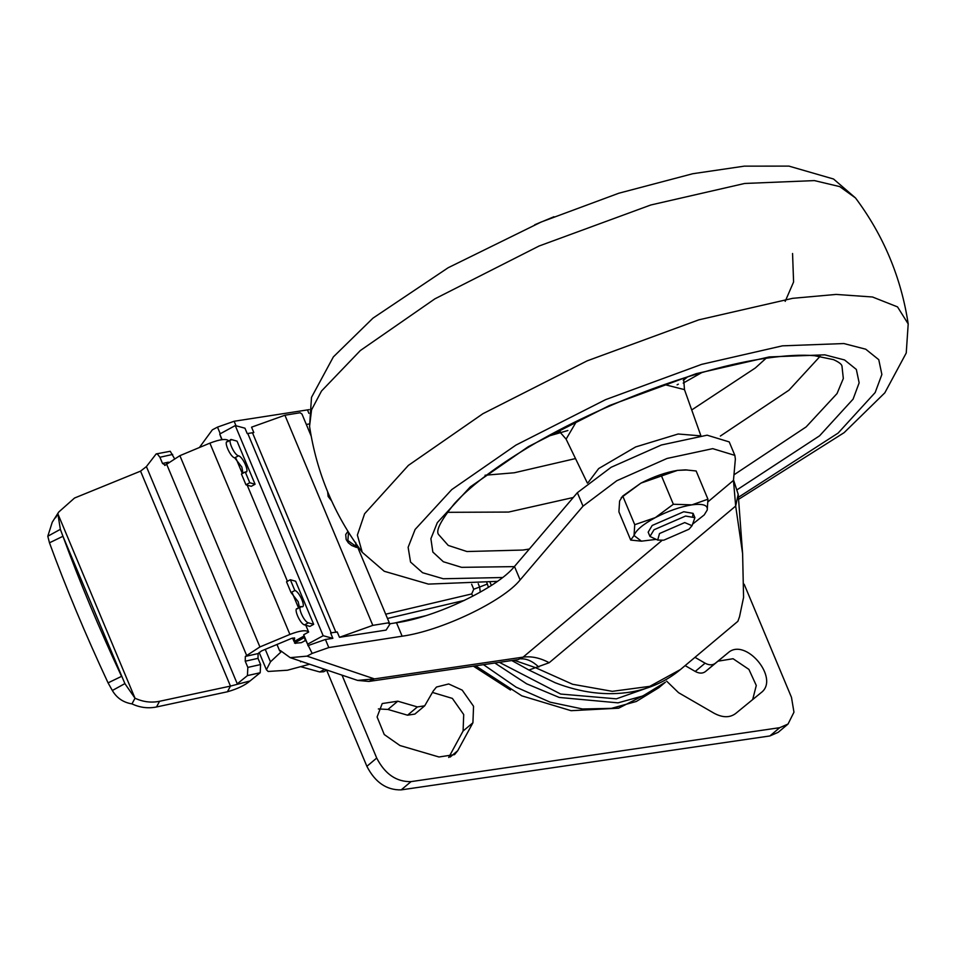 <?xml version="1.0" encoding="UTF-8"?>
<svg xmlns="http://www.w3.org/2000/svg" width="956" height="956" viewBox="0 0 956 956"><rect width="100%" height="100%" fill="white"/><g stroke="black" fill="none" stroke-linecap="round" stroke-linejoin="round"><path stroke-width="1.43" d="M518.272 659.58L523.087 657.142C531.417 656.019 540.104 657.871 549.174 662.723L528.931 670.037L555.149 682.727C581.284 692.897 606.666 695.98 631.283 691.953C649.996 688.69 666.392 681.222 680.469 669.523L737.877 621.304L739.538 616.68L743.577 597.392L742.609 553.62L735.678 506.047L738.199 494.324L733.515 479.888M707.99 501.804L733.467 480.402L735.367 459.023L734.853 455.379L712.734 448.651L667.013 458.462L616.787 480.737L583.017 506.154L520.124 579.934C503.119 601.3 441.23 630.817 402.141 636.206L328.804 647.571L312.158 653.414L307.007 656.139L374.405 678.891L368.908 681.437L357.604 680.409L290.206 657.656L280.323 650.522L279.666 650.869L276.989 644.475M662.054 540.403L523.087 657.142L374.405 678.891L357.604 680.409M299.443 607.371L298.176 601.718L291.042 592.565L286.537 581.786L290.337 579.73L294.842 590.509C299.503 591.441 306.637 608.494 301.606 606.666L302.574 606.618M294.842 590.509L291.042 592.565M227.934 441.696C222.903 439.88 230.038 456.932 234.698 457.864L238.498 455.797C233.838 454.865 226.703 437.812 231.734 439.64L237.04 441.146L255.073 484.25L249.767 482.744L245.967 484.8L251.285 486.317L255.073 484.25M226.966 441.744L231.734 439.64M685.141 665.603L695.239 671.447C699.218 673.586 702.6 673.645 705.361 671.626L728.006 652.876C745.453 636.756 780.299 678.784 761.048 692.718L735.546 713.594C729.667 717.884 722.497 717.753 714.036 713.212L678.545 692.682L666.631 681.126M450.156 757.068L457.721 750.711L454.542 754.619L438.995 756.985L399.966 745.537L384.252 734.531L377.106 716.976L382.233 703.544L397.792 701.19L387.945 709.448L407.543 715.196L414.868 714.084L424.703 705.815L417.39 706.926L397.792 701.19M378.361 708.934L387.945 709.448M483.497 664.671L516.168 687.185L550.118 702.158L582.586 708.993L611.47 708.36L636.337 701.465L658.851 687.687L665.412 682.178L642.898 695.956L618.03 702.851L559.224 697.45L526.601 683.791L494.838 663.01M651.861 686.312L616.345 698.836L560.658 694.044L499.379 662.353M519.801 664.958L528.931 670.037M124.889 683.612L62.953 536.28C79.252 580.854 98.779 627.542 121.555 676.358L108.064 682.871C85.299 634.055 65.773 587.366 49.473 542.805L62.953 536.28L60.359 529.337L57.85 513.766L135.011 698.215L124.889 683.612L112.342 690.507C116.763 698.011 123.312 702.481 131.964 703.891C139.994 707.631 148.18 708.659 156.509 706.974L227.42 691.774C237.47 688.894 245.011 685.297 250.042 680.959L230.468 686.097L140.556 471.141L146.399 466.588L237.267 683.815L247.437 675.593L260.199 672.737L260.594 664.551L258.001 658.349L245.238 661.205L245.345 656.425L258.108 653.569L261.526 650.928L291.52 638.417L294.544 637.915M228.651 440.835L228.627 440.776C226.202 438.481 219.964 439.282 209.89 443.142L179.895 455.665L164.767 465.476M245.345 656.425L259.913 646.937L289.907 634.426C299.969 630.554 306.219 629.765 308.645 632.047L305.789 625.248M220.262 433.749L217.49 427.117L212.34 429.841L199.41 447.516M217.49 427.117L234.136 421.261L309.206 409.634M294.651 638.034L294.089 641.584L303.972 636.039L303.697 634.748L308.645 632.047M295.667 643.412L294.496 643.018L304.546 637.389L305.215 640.628M298.523 607.861L292.452 593.365M287.421 581.308L247.198 485.158M242.334 473.543L236.108 458.665M247.21 433.582L253.818 432.566L247.21 433.582L244.951 428.192L235.26 425.575L219.737 434.036L221.768 439.652M307.007 656.139L290.206 657.656M295.069 643.233L301.367 642.671L305.729 640.365L312.158 653.414M299.682 638.62L300.244 639.97M294.089 641.584L292.596 638.034M303.972 636.039L304.546 637.389M306.314 424.44L309.254 423.974M328.804 647.571L325.422 639.48L332.855 638.333L330.609 632.944L337.205 631.916L339.464 637.305L386.105 630.088L389.869 624.196L357.185 546.067L357.377 547.25L356.445 547.43L351.689 545.482L348.378 542.865L346.168 539.554L345.714 534.488L347.948 531.393M389.701 623.79L396.501 622.738C435.601 617.349 497.49 587.821 514.483 566.466L577.376 492.687L583.017 506.154M734.853 455.379L729.225 441.911L707.105 435.183L661.385 444.994L611.147 467.269L577.376 492.687M253.818 432.566L251.559 427.177L284.912 415.227L300.124 412.753L301.976 414.056L311.166 436.055M325.422 639.48L308.776 645.336M300.698 661.205L300.566 661.803L301.618 661.516M300.602 666.667L319.782 671.972L323.702 671.745L326.844 670.037M165.328 465.142L162.52 463.469L168.399 462.154M258.108 653.569L258.001 658.349M174.327 458.318L170.252 451.28L156.163 453.921L157.477 454.136L159.927 457.267L162.52 463.469M245.238 661.205L247.831 667.408L247.437 675.593M146.399 466.588L156.163 453.921M260.199 672.737L250.042 680.959M49.473 542.805L47.8 536.232L60.359 529.337M112.342 690.507L108.064 682.871M140.556 471.141L74.532 498.028L58.686 512.081L52.257 522.215L47.8 536.232M227.42 691.774L230.468 686.097L159.556 701.286C151.227 702.971 143.042 701.943 135.011 698.215L131.964 703.891M309.648 664.229L287.457 670.228L268.17 671.459L266.401 669.738L270.476 661.827L280.765 652.183L280.897 651.287L279.666 650.869M280.299 651.084L280.765 652.183L280.897 651.287M680.469 669.523L649.769 686.348L612.306 691.331L572.596 684.269L535.145 667.515L513.946 660.214M738.199 494.324L742.609 553.62M733.467 480.402L735.678 506.047L549.174 662.723M744.162 584.224L791.484 697.378L793.958 712.196L788.031 724.051L779.714 727.683L411.02 781.626C396.405 781.936 384.969 774.085 376.712 758.048L342.033 675.163M728.006 652.876L715.207 663.356C712.435 665.376 709.065 665.316 705.086 663.177L694.976 657.334M457.721 750.711L472.921 722.76L473.555 706.281L462.202 690.136L448.699 683.958L436.462 687.041L433.295 690.949L424.703 705.815M326.641 670.144L366.877 766.318C375.134 782.355 386.571 790.206 401.185 789.883L769.879 735.953L778.184 732.32L788.031 724.051M432.471 692.443L452.355 698.394L463.708 714.55L463.086 731.029L448.699 757.475M718.171 661.146L733.073 658.732L748.918 669.403L756.28 685.476L752.683 699.565M307.987 645.742L307.641 644.177L323.164 635.716L332.855 638.333M339.464 637.305L372.816 625.367L388.028 622.894L389.869 624.196M303.697 634.748L307.641 644.177M219.737 434.036L222.067 439.617M331.66 500.968L328.135 496.451L327.621 491.683M235.26 425.575L323.164 635.716M290.337 579.73L295.643 581.236L313.676 624.34L309.887 626.407L304.558 624.889C299.909 623.957 292.775 606.905 297.806 608.733M249.767 482.744L245.262 471.965L241.45 474.021L245.967 484.8M238.498 455.797C243.147 456.741 250.281 473.794 245.262 471.965L246.23 471.917M234.698 457.864L241.832 467.018L242.991 473.196M304.558 624.889L308.37 622.834C303.709 621.902 296.575 604.849 301.606 606.666L296.838 608.781M308.37 622.834L313.676 624.34M692.048 525.704L694.904 517.674L685.56 516.049L654 529.767L649.972 536.471L657.692 540.068L663.751 540.2L688.989 529.23L692.048 525.704L684.735 522.574L659.497 533.544L657.692 540.068M692.67 516.073L693.1 513.36L683.755 511.747L652.195 525.465L648.168 532.169L649.972 536.471M704.237 514.902L707.237 510.014C708.061 505.162 702.959 503.442 691.953 504.852C680.373 506.752 668.172 510.994 655.35 517.602C642.946 524.354 635.836 530.317 634.031 535.515L641.452 541.168L630.709 540.08L634.031 535.515L634.736 524.701L655.35 517.602L673.347 504.254L691.953 504.852L707.942 499.199L707.237 510.014L704.237 514.902L692.861 523.924M707.942 499.199L696.135 470.973L685.392 469.874L677.529 470.376C665.95 472.264 653.749 476.518 640.926 483.127L622.607 496.14L619.608 501.028L618.902 511.842L630.709 540.08M687.137 469.958L677.529 470.376L640.926 483.127L621.233 497.67M541.61 221.84L534.858 224.72M553.954 216.737L534.679 224.791M673.347 504.254L661.54 476.028M634.736 524.701L622.93 496.475M641.452 541.168L655.852 539.411M246.529 655.159L166.511 463.875M259.913 646.937L179.895 455.665M289.907 634.426L209.89 443.142M307.474 409.909L308.931 413.386M234.136 421.261L236.024 425.779M396.501 622.738L402.141 636.206M324.693 669.308L319.782 671.972M159.927 457.267L172.701 454.411M260.594 664.551L247.831 667.408M159.556 701.286L156.509 706.974M270.476 661.827L265.266 649.375M538.814 667.049C532.683 661.265 526.684 658.541 520.805 658.851M514.483 566.466L520.124 579.934M366.877 766.318L376.712 758.048M411.02 781.626L401.185 789.883M779.714 727.683L769.879 735.953M472.921 722.76L463.086 731.029M417.39 706.926L407.543 715.196M705.086 663.177L695.239 671.447M715.207 663.356L705.361 671.626M350.828 535.946L354.999 542.207M355.692 542.446L355.895 546.306L347.865 540.51L348.534 532.325M357.09 545.219L355.895 546.306L356.134 547.37M328.661 494.18L330.477 498.339M464.437 600.38L387.491 618.484M394.649 623.025L425.48 615.772M478.227 583.686L479.625 587.02L487.369 584.032L488.397 587.319M472.873 596.15L471.678 593.951L473.746 589.266L479.625 587.02L480.282 592.134M385.686 614.194L471.678 593.951M487.369 584.032L486.831 582.766M284.912 415.227L372.816 625.367M252.575 433.008L335.962 632.37M331.29 633.123L247.891 433.773M495.423 582.742L494.993 581.702M491.372 585.442L490.081 582.359M473.746 589.266L471.655 584.259M738.534 497.216L838.125 433.08L875.17 392.546L881.874 374.489L878.767 359.683L865.73 349.203L843.885 343.551L782.426 345.845L701.668 364.356L605.554 399.656L515.929 445.102L451.746 489.603L415.119 529.445L408.128 547.298L410.554 562.068L422.6 572.728L443.273 578.75L502.569 577.52M738.761 499.211L844.112 432.662L884.826 392.82L906.24 353.003L908.2 323.929L897.529 306.9L872.493 296.993L836.13 294.424L792.691 298.32L698.824 319.842L587.127 360.866L482.947 413.685L408.367 465.405L364.606 513.742L357.377 535.085L362.252 552.305L384.24 571.27L428.408 584.104L497.395 581.356M908.2 323.929C901.161 277.539 883.595 235.546 855.5 197.952L839.738 186.611L814.428 180.6L744.652 183.468L650.785 204.99L539.076 246.015L434.908 298.834L360.328 350.553L321.515 391.016L311.56 409.813L309.553 426.328C316.591 472.718 334.158 514.722 362.252 552.305M588.191 482.505L598.683 468.56L635.656 446.942L678.163 434L699.852 435.793M514.352 566.621L461.593 567.338L443.345 561.746L432.841 552.042L430.893 538.706L437.322 522.645L470.28 486.891L528.298 446.667L609.331 405.571L696.219 373.665L769.245 356.923L824.801 354.843L844.554 359.958L856.337 369.434L859.145 382.818L853.087 399.142L819.603 435.793L736.921 489.89M733.957 474.833L806.123 426.926L837.038 393.561L843.323 378.504L841.949 365.897C841.531 364.117 838.723 362.025 833.536 359.647L814.512 355.704C801.654 354.604 785.653 355.441 766.497 358.201C696.757 367.845 593.21 407.065 522.848 450.67C492.364 469.444 469.599 487.046 454.542 503.465C440.752 520.566 435.458 530.939 438.649 534.595L448.233 545.422L466.934 551.528L522.92 550.047L529.337 549.043M547.37 436.45L567.876 430.511M677.099 384.826L678.33 384.169M700.856 435.673L684.484 389.63L664.396 384.539M576.587 421.273L566.107 439.151L587.402 483.139M683.265 380.428L687.543 376.891M554.898 432.375L560.419 431.813M485.027 475.24L514.316 472.766L575.512 458.569M691.714 409.957L755.3 368L766.103 358.249M447.193 512.32L508.616 512.058L573.289 497.49M720.358 436.055L788.987 390.168L820.093 356.325M510.456 690.017L473.375 666.153M658.851 687.687L618.604 708.193L571.091 710.69L521.821 695.848L475.622 665.83M55.639 517.758L58.686 512.081M259.172 652.434L266.401 669.738M518.236 659.592L368.908 681.437M511.735 660.536L520.757 665.472M694.904 517.674L693.1 513.36M309.553 426.328L311.501 397.361L333.357 356.911L372.971 318.145L448.173 267.728L541.239 221.995L618.831 193.22L692.765 173.729L744.342 166.141L788.951 166.117L833.536 179.011L855.5 197.952M792.56 253.495L793.588 281.984L785.187 301.379M701.656 372.661L683.205 383.105M684.484 389.63L683.6 378.134M558.543 430.439L566.107 439.151"/></g></svg>
